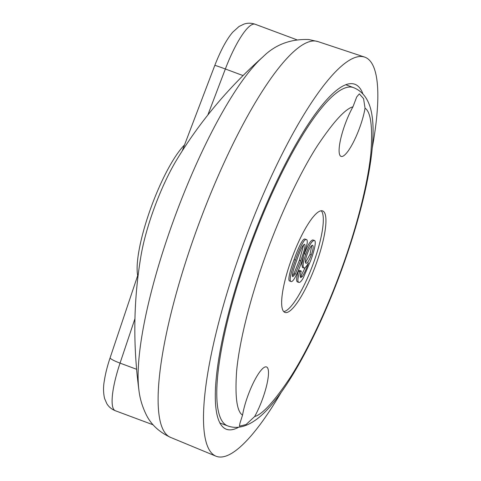 <?xml version="1.0" encoding="UTF-8"?>
<svg xmlns="http://www.w3.org/2000/svg" width="481" height="481" viewBox="0 0 481 481"><rect width="100%" height="100%" fill="white"/><g stroke="black" fill="none" stroke-linecap="round" stroke-linejoin="round"><path stroke-width="0.72" d="M254.641 416.54L246.05 424.561L239.442 426.184L239.953 423.202L242.55 415.145A32.486 7.425 -69.6 0 1 247.613 396.518A32.486 7.425 -69.6 0 1 266.546 366.955A32.486 7.425 -69.6 0 1 262.788 398.268A32.486 7.425 -69.6 0 1 254.641 416.54C262.355 414.478 274.218 401.479 290.223 377.543C306.319 352.573 326.569 311.093 342.58 266.137C358.754 221.206 368.638 178.529 370.989 151.972C372.709 126.395 370.725 111.808 365.043 108.201A32.486 7.425 -69.6 0 1 359.98 126.828A32.486 7.425 -69.6 0 1 341.047 156.391A32.486 7.425 -69.6 0 1 344.799 125.078A32.486 7.425 -69.6 0 1 352.952 106.806L356.692 96.982L359.319 93.867L363.57 98.629L365.043 108.201M352.952 106.806C345.238 108.868 333.375 121.867 317.37 145.803C301.268 170.773 281.024 212.253 265.013 257.209C248.839 302.14 238.949 344.817 236.604 371.374C234.884 396.945 236.862 411.538 242.55 415.145M291.149 260.215A54.143 12.38 -69.6 0 1 322.703 210.943A54.143 12.38 -69.6 0 1 316.444 263.131A54.143 12.38 -69.6 0 1 284.89 312.403A54.143 12.38 -69.6 0 1 291.149 260.215M283.694 311.586A54.143 12.38 110.4 0 0 313.81 262.145A54.143 12.38 110.4 0 0 321.266 210.78M304.918 239.027L306.235 239.514C307.185 239.544 307.479 240.969 307.106 243.777L302.026 260.894C299.056 269.54 293.759 282.281 291.191 281.541C288.317 281.65 292.207 268.735 295.412 260.131C298.376 251.491 303.679 238.756 306.235 239.514L304.918 239.027C302.363 238.263 297.06 251.004 294.095 259.638C290.891 268.248 287.001 281.163 289.875 281.048M301.268 271.068L300.222 275.379L300.727 277.651L302.29 276.551C304.569 272.919 306.625 268.362 308.471 262.879C306.595 266.36 305.11 268.085 304.004 268.061C302.399 266.877 302.994 262.271 305.778 254.245C308.946 245.695 311.724 241.083 314.123 240.422C316.943 240.181 314.027 251.828 310.594 260.798L303.252 278.024C301.413 281.144 299.97 282.612 298.923 282.431C297.324 281.932 297.601 278.277 299.759 271.452L301.268 271.068L299.952 270.581L298.442 270.959C296.284 277.784 296.007 281.445 297.607 281.938M305.225 267.52L300.974 276.064L300.192 276.858M312.806 239.935L314.382 240.494L312.806 239.935C310.407 240.596 307.63 245.202 304.461 253.752L304.437 253.824M303.313 257.209L301.815 264.177L302.483 267.514L304.004 268.061M291.191 281.541L289.634 280.982M295.412 260.131L294.095 259.638M298.923 282.431L297.354 281.878M299.759 271.452L298.442 270.959M302.29 276.551L300.974 276.064M303.655 267.929L302.687 267.568M305.778 254.245L304.461 253.752M292.719 276.683L292.917 276.755C291.095 276.088 294.588 266.276 296.729 260.299C298.863 254.329 302.363 244.601 304.521 244.306C306.307 245.045 302.838 254.786 300.697 260.756L295.31 274.068L292.803 276.719M312.512 245.22C313.678 245.995 313.269 249.248 311.291 254.99C309.289 260.293 307.557 263.065 306.084 263.317C304.864 262.782 305.225 259.758 307.161 254.233C309.169 248.671 310.954 245.665 312.512 245.22L312.668 245.268M295.31 274.068L293.993 273.581L292.406 275.866M300.697 260.756L299.38 260.263L293.993 273.581M303.703 244.739L299.38 260.263M311.291 254.99L309.974 254.503L305.429 262.626M311.814 245.454L309.974 254.503M238.732 427.182A184.079 42.087 -69.6 0 1 228.667 429.804A184.079 42.087 -69.6 0 1 226.341 429.25A184.079 42.087 -69.6 0 1 249.392 246.939A184.079 42.087 -69.6 0 1 352.585 83.724A184.079 42.087 -69.6 0 1 354.912 84.277A184.079 42.087 -69.6 0 1 362.927 93.957M372.222 148.076A212.951 48.689 110.4 0 0 364.616 57.089A212.951 48.689 110.4 0 0 362.301 56.578A212.951 48.689 110.4 0 0 243.224 244.576A212.951 48.689 110.4 0 0 215.885 456.162A212.951 48.689 110.4 0 0 218.951 456.95A212.951 48.689 110.4 0 0 281.187 392.346M184.53 144.925A75.794 17.328 110.4 0 0 150.487 208.976A75.794 17.328 110.4 0 0 137.686 275.607M141.342 253.764A80.117 18.32 -69.6 0 1 153.379 210.437A80.117 18.32 -69.6 0 1 175.793 161.333C198.99 122.661 228.06 87.825 262.993 56.83A193.524 44.246 110.4 0 0 172.15 224.254A193.524 44.246 110.4 0 0 138.883 389.85C132.756 343.548 133.574 298.184 141.342 253.764M219.829 422.973L227.603 425.871A180.465 41.264 -69.6 0 1 248.467 251.912A180.465 41.264 -69.6 0 1 353.649 87.662L345.875 84.764M364.616 57.089L317.911 41.564A211.189 48.286 110.4 0 0 315.614 41.059A211.189 48.286 110.4 0 0 197.517 227.495A211.189 48.286 110.4 0 0 170.412 437.331L215.885 456.162M207.858 114.953L225.355 68.987A14.436 0.433 -159.2 0 0 214.803 65.416L182.353 150.643M243.067 75.589L225.355 68.987A53.992 12.344 -69.6 0 1 254.515 24.098A53.992 12.344 -69.6 0 1 255.195 24.26C251.389 22.944 247.685 22.878 244.083 24.05L239.075 26.461L232.786 32.137C226.755 39.087 220.761 50.18 214.803 65.416M153.138 424.825L115.338 410.732C111.592 409.235 108.742 406.86 106.788 403.613L104.593 398.521C103.289 392.923 103.187 387.079 104.293 380.994C105.369 373.893 107.317 366.143 110.137 357.732A14.436 2.014 18.5 0 0 120.046 363.119L134.951 318.681M115.338 410.732A53.992 12.344 -69.6 0 1 120.046 363.119L136.628 369.3M227.603 425.871C242.941 431.559 259.71 420.592 276.004 399.308C298.334 370.833 323.911 319.57 343.001 266.095C364.796 204.966 376.978 146.44 371.981 115.296C369.811 100.98 363.702 91.769 353.649 87.662M317.911 41.564L308.748 39.538C290.53 38.865 275.276 44.625 262.993 56.83M110.137 357.732L138.227 273.996M170.412 437.331C158.706 431.824 150.499 423.965 145.785 413.768C142.075 405.928 139.773 397.955 138.883 389.85M296.663 39.719L255.195 24.26"/></g></svg>
